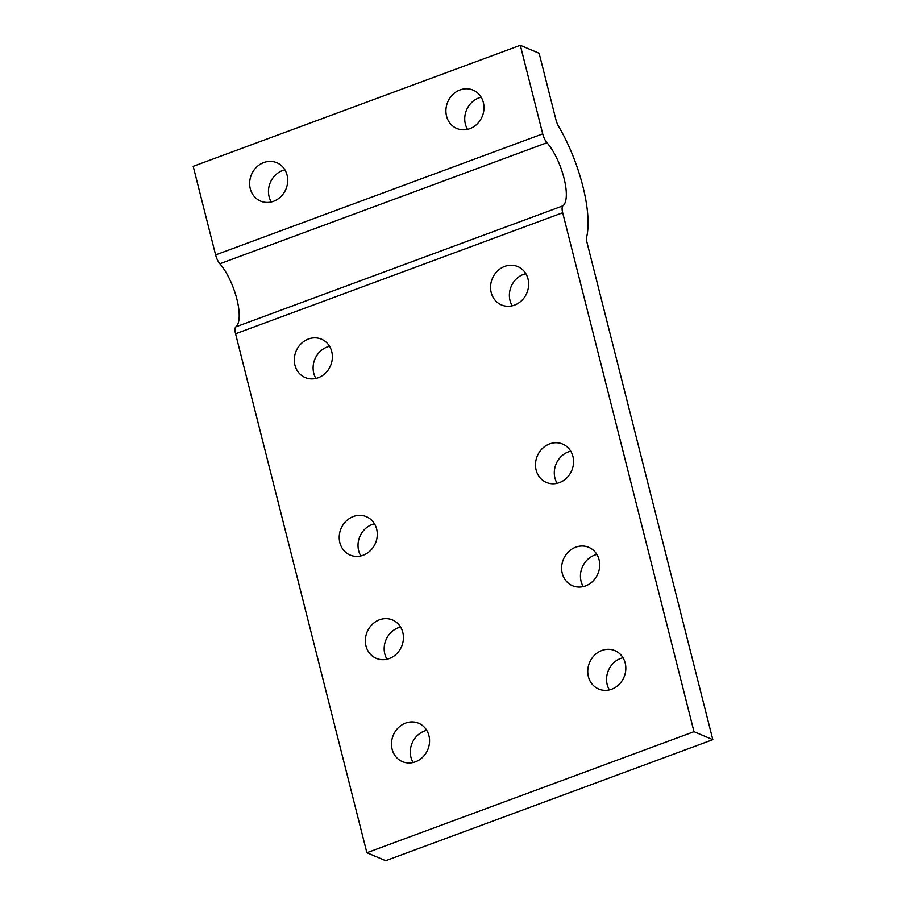 <?xml version="1.0" encoding="UTF-8"?>
<svg xmlns="http://www.w3.org/2000/svg" width="906" height="906" viewBox="0 0 906 906"><rect width="100%" height="100%" fill="white"/><g stroke="black" fill="none" stroke-linecap="round" stroke-linejoin="round"><path stroke-width="1.36" d="M366.873 852.727L235.56 333.793A9.264 3.126 -110.3 0 1 235.82 326.862A37.044 12.491 69.7 0 0 236.874 299.127A37.044 12.491 69.7 0 0 219.852 263.748A9.264 3.126 -110.3 0 1 215.605 254.903L542.717 133.873L520.304 45.3L539.127 53.273L555.967 119.819A9.264 3.126 -110.3 0 0 558.651 126.444A83.352 28.097 -110.3 0 1 586.646 237.089A9.264 3.126 -110.3 0 0 587.065 242.751L712.807 739.67L693.996 731.697L366.873 852.727L385.696 860.7L712.807 739.67M235.82 326.862L562.943 205.832A9.264 3.126 69.7 0 0 562.683 212.763L693.996 731.697M562.943 205.832A37.044 12.491 69.7 0 0 563.996 178.097A37.044 12.491 69.7 0 0 546.975 142.718A9.264 3.126 69.7 0 1 542.717 133.873M329.546 346.273A20.838 18.698 -67 0 0 327.247 346.964A20.838 18.698 -67 0 0 315.934 378.425M525.82 273.657A20.838 18.698 -67 0 0 523.521 274.348A20.838 18.698 -67 0 0 512.207 305.809M360.848 555.933A20.838 18.698 113 0 1 372.162 524.472A20.838 18.698 113 0 1 374.461 523.793M386.987 659.217A20.838 18.698 113 0 1 398.3 627.767A20.838 18.698 113 0 1 400.599 627.077M413.125 762.512A20.838 18.698 113 0 1 424.438 731.051A20.838 18.698 113 0 1 426.737 730.361M557.122 483.317A20.838 18.698 113 0 1 568.436 451.856A20.838 18.698 113 0 1 570.735 451.165M583.26 586.601A20.838 18.698 113 0 1 594.574 555.152A20.838 18.698 113 0 1 596.873 554.461M609.387 689.896A20.838 18.698 113 0 1 620.701 658.436A20.838 18.698 113 0 1 623.011 657.745M308.436 339.003A20.838 18.698 -67 0 0 294.371 358.108A20.838 18.698 -67 0 0 305.209 377.553A20.838 18.698 -67 0 0 318.233 377.734A20.838 18.698 -67 0 0 332.298 358.629A20.838 18.698 -67 0 0 321.46 339.172A20.838 18.698 -67 0 0 308.436 339.003M514.506 305.118A20.838 18.698 -67 0 0 528.572 286.002A20.838 18.698 -67 0 0 517.734 266.557A20.838 18.698 -67 0 0 504.699 266.387A20.838 18.698 -67 0 0 490.644 285.492A20.838 18.698 -67 0 0 501.471 304.937A20.838 18.698 -67 0 0 514.506 305.118M353.351 516.511A20.838 18.698 113 0 1 366.375 516.68A20.838 18.698 113 0 1 377.213 536.137A20.838 18.698 113 0 1 363.147 555.242A20.838 18.698 113 0 1 350.124 555.061A20.838 18.698 113 0 1 339.286 535.616A20.838 18.698 113 0 1 353.351 516.511M379.489 619.795A20.838 18.698 113 0 1 392.513 619.976A20.838 18.698 113 0 1 403.351 639.421A20.838 18.698 113 0 1 389.286 658.526A20.838 18.698 113 0 1 376.262 658.356A20.838 18.698 113 0 1 365.424 638.9A20.838 18.698 113 0 1 379.489 619.795M405.616 723.09A20.838 18.698 113 0 1 418.651 723.26A20.838 18.698 113 0 1 429.489 742.705A20.838 18.698 113 0 1 415.424 761.821A20.838 18.698 113 0 1 402.389 761.64A20.838 18.698 113 0 1 391.562 742.195A20.838 18.698 113 0 1 405.616 723.09M549.625 443.895A20.838 18.698 113 0 1 562.649 444.065A20.838 18.698 113 0 1 573.487 463.521A20.838 18.698 113 0 1 559.421 482.626A20.838 18.698 113 0 1 546.397 482.445A20.838 18.698 113 0 1 535.559 463A20.838 18.698 113 0 1 549.625 443.895M575.752 547.179A20.838 18.698 113 0 1 588.787 547.36A20.838 18.698 113 0 1 599.625 566.805A20.838 18.698 113 0 1 585.559 585.91A20.838 18.698 113 0 1 572.524 585.74A20.838 18.698 113 0 1 561.697 566.284A20.838 18.698 113 0 1 575.752 547.179M601.89 650.463A20.838 18.698 113 0 1 614.925 650.644A20.838 18.698 113 0 1 625.752 670.089A20.838 18.698 113 0 1 611.697 689.206A20.838 18.698 113 0 1 598.662 689.024A20.838 18.698 113 0 1 587.824 669.579A20.838 18.698 113 0 1 601.89 650.463M215.605 254.903L193.193 166.33L520.304 45.3M284.903 169.83A20.838 18.698 -67 0 0 282.593 170.521A20.838 18.698 -67 0 0 271.279 201.97M481.165 97.214A20.838 18.698 -67 0 0 478.866 97.905A20.838 18.698 -67 0 0 467.553 129.354M273.578 201.279A20.838 18.698 -67 0 0 287.644 182.174A20.838 18.698 -67 0 0 276.806 162.729A20.838 18.698 -67 0 0 263.782 162.548A20.838 18.698 -67 0 0 249.716 181.653A20.838 18.698 -67 0 0 260.554 201.098A20.838 18.698 -67 0 0 273.578 201.279M469.852 128.663A20.838 18.698 -67 0 0 483.917 109.558A20.838 18.698 -67 0 0 473.079 90.113A20.838 18.698 -67 0 0 460.055 89.932A20.838 18.698 -67 0 0 445.99 109.037A20.838 18.698 -67 0 0 456.828 128.482A20.838 18.698 -67 0 0 469.852 128.663M235.56 333.793L562.683 212.763M219.852 263.748L546.975 142.718"/></g></svg>
